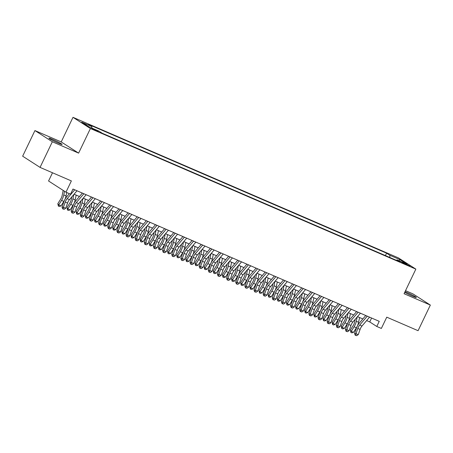 <?xml version="1.0" encoding="UTF-8"?>
<svg xmlns="http://www.w3.org/2000/svg" width="453" height="453" viewBox="0 0 453 453"><rect width="100%" height="100%" fill="white"/><g stroke="black" fill="none" stroke-linecap="round" stroke-linejoin="round"><path stroke-width="0.68" d="M58.522 143.239A7.293 0.51 25.6 0 0 62.089 144.456A7.293 0.51 25.6 0 0 52.503 139.365A7.293 0.51 25.6 0 0 48.935 138.154A7.293 0.51 25.6 0 0 58.522 143.239M404.739 292.31A7.293 0.51 25.6 0 0 412.774 296.273A7.293 0.51 25.6 0 0 416.341 297.485A7.293 0.51 25.6 0 0 406.754 292.4A7.293 0.51 25.6 0 0 405.039 291.692M96.54 130.928L98.324 131.534L91.744 128.38L96.54 130.928M52.503 172.769L48.562 180.996L65.962 192.197L70.532 194.173L72.99 189.043L379.246 321.341L376.788 326.466L381.358 328.442L386.76 317.168L418.074 330.696L430.35 305.067L412.943 293.872L405.526 290.667M34.926 130.572L22.65 156.194L40.057 167.395L52.333 141.766L78.612 153.125L90.402 128.522L72.995 117.327L61.212 141.925L34.926 130.572L52.333 141.766M90.402 128.522L415.854 269.116L398.447 257.916L72.995 117.327M405.407 263.725L401.669 262.27L410.05 266.188L405.407 263.725L405.169 264.218M389.829 257.485L389.863 255.294L386.573 253.176L88.545 124.428L91.834 126.546L81.783 122.202L88.93 126.806L98.986 131.149L102.282 133.267L400.305 262.01L397.015 259.892L396.426 260.333M389.863 255.294L399.92 259.637L407.071 264.235L397.015 259.892M65.962 192.197L71.364 180.923L40.057 167.395M415.854 269.116L404.065 293.714L430.35 305.067M366.63 320.588L369.733 321.93L376.788 326.466M74.088 194.212L79.439 196.528M83.227 198.165L88.584 200.475M92.372 202.112L97.723 204.422M101.512 206.058L106.868 208.374M110.657 210.011L116.008 212.321M119.796 213.958L125.153 216.274M128.935 217.91L134.292 220.22M138.08 221.857L143.431 224.173M147.219 225.809L152.576 228.119M156.364 229.756L161.715 232.066M165.504 233.703L170.86 236.019M174.648 237.655L180 239.965M183.788 241.602L189.144 243.918M192.933 245.554L198.284 247.865M202.072 249.501L207.429 251.817M211.217 253.454L216.568 255.764M220.356 257.4L225.713 259.711M229.501 261.347L234.852 263.663M238.64 265.299L243.997 267.61M247.785 269.246L253.136 271.562M256.925 273.199L262.281 275.509M266.064 277.145L271.421 279.461M275.209 281.098L280.56 283.408M284.348 285.045L289.705 287.355M293.493 288.991L298.844 291.307M302.632 292.944L307.989 295.254M311.777 296.891L317.128 299.207M320.917 300.843L326.273 303.153M330.061 304.79L335.413 307.106M339.201 308.742L344.557 311.052M348.346 312.689L353.697 315.005M357.485 316.636L362.842 318.952M371.596 318.04L369.733 321.93M385.418 255.577L386.573 253.176M91.834 126.546L91.812 128.052M398.861 260.69L399.92 259.637M78.612 153.125L61.212 141.925M369.546 317.157L361.987 326.041A5.696 2.769 -66.6 0 0 360.095 329.422L358.261 334.637L355.979 333.646L355.752 335.282L355.186 335.214L356.664 335.673L355.752 335.282M367.264 316.166L359.705 325.05A5.696 2.769 -66.6 0 0 357.808 328.431L355.979 333.646L354.557 333.482L356.386 328.266A8.545 4.151 113.4 0 1 359.229 323.193L365.764 315.52M354.557 333.482L355.186 335.214M356.664 335.673L358.261 334.637M355.22 319.303L354.699 321.828A5.696 2.769 113.4 0 1 353.221 325.481L350.367 330.039L351.245 331.347L354.093 326.789A8.545 4.151 -66.6 0 0 356.307 321.313L357.207 316.964M350.911 332.462L351.245 331.347L353.527 332.332L351.822 332.859L350.911 332.462L350.367 330.039M353.527 332.332L356.381 327.779A8.545 4.151 -66.6 0 0 358.595 322.298L359.574 317.542M360.407 313.204L352.847 322.089A5.696 2.769 -66.6 0 0 350.95 325.469L349.121 330.684L346.834 329.699L346.607 331.33L346.041 331.262L347.525 331.726L346.607 331.33M358.119 312.219L350.56 321.103A5.696 2.769 -66.6 0 0 348.663 324.484L346.834 329.699L345.418 329.529L347.247 324.314A8.545 4.151 113.4 0 1 350.09 319.24L356.619 311.568M345.418 329.529L346.041 331.262M347.525 331.726L349.121 330.684M351.268 309.257L343.702 318.142A5.696 2.769 -66.6 0 0 341.811 321.522L339.982 326.738L337.695 325.747L337.468 327.383L336.902 327.315L338.38 327.774L337.468 327.383M348.98 308.272L341.42 317.151A5.696 2.769 -66.6 0 0 339.524 320.537L337.695 325.747L336.273 325.582L338.102 320.367A8.545 4.151 113.4 0 1 340.945 315.294L347.479 307.621M336.273 325.582L336.902 327.315M338.38 327.774L339.982 326.738M342.123 305.305L334.563 314.189A5.696 2.769 -66.6 0 0 332.666 317.576L330.837 322.785L328.55 321.8L328.323 323.431L327.757 323.363L329.24 323.827L328.323 323.431M339.835 304.32L332.275 313.204A5.696 2.769 -66.6 0 0 330.384 316.585L328.55 321.8L327.134 321.63L328.963 316.415A8.545 4.151 113.4 0 1 331.806 311.347L338.334 303.669M327.134 321.63L327.757 323.363M329.24 323.827L330.837 322.785M332.983 301.358L325.418 310.243A5.696 2.769 -66.6 0 0 323.527 313.623L321.698 318.838L319.41 317.853L319.184 319.484L318.618 319.416L320.095 319.88L319.184 319.484M330.696 300.373L323.136 309.252A5.696 2.769 -66.6 0 0 321.239 312.638L319.41 317.853L317.989 317.683L319.818 312.468A8.545 4.151 113.4 0 1 322.661 307.394L329.195 299.722M317.989 317.683L318.618 319.416M320.095 319.88L321.698 318.838M346.075 315.35L345.554 317.881A5.696 2.769 113.4 0 1 344.082 321.534L341.228 326.092L342.1 327.394L344.954 322.842A8.545 4.151 -66.6 0 0 347.168 317.36L348.063 313.017M341.766 328.516L342.1 327.394L344.388 328.385L342.683 328.906L341.766 328.516L341.228 326.092M344.388 328.385L347.236 323.827A8.545 4.151 -66.6 0 0 349.45 318.351L350.435 313.595M336.936 311.404L336.415 313.935A5.696 2.769 113.4 0 1 334.937 317.587L332.089 322.14L332.961 323.448L335.809 318.889A8.545 4.151 -66.6 0 0 338.023 313.414L338.923 309.071M332.627 324.563L332.961 323.448L335.243 324.433L333.538 324.96L332.627 324.563L332.089 322.14M335.243 324.433L338.097 319.88A8.545 4.151 -66.6 0 0 340.311 314.399L341.296 309.642M327.796 307.451L327.27 309.982A5.696 2.769 113.4 0 1 325.798 313.635L322.944 318.193L323.816 319.501L326.67 314.943A8.545 4.151 -66.6 0 0 328.884 309.467L329.778 305.118M323.482 320.616L323.816 319.501L326.103 320.486L324.399 321.007L323.482 320.616L322.944 318.193M326.103 320.486L328.957 315.928A8.545 4.151 -66.6 0 0 331.166 310.452L332.151 305.696M318.652 303.504L318.131 306.035A5.696 2.769 113.4 0 1 316.653 309.688L313.804 314.24L314.676 315.548L317.525 310.99A8.545 4.151 -66.6 0 0 319.739 305.515L320.639 301.171M314.342 316.664L314.676 315.548L316.964 316.539L315.254 317.06L314.342 316.664L313.804 314.24M316.964 316.539L319.812 311.981A8.545 4.151 -66.6 0 0 322.026 306.5L323.012 301.743M323.838 297.411L316.279 306.29A5.696 2.769 -66.6 0 0 314.382 309.676L312.553 314.886L310.271 313.901L310.039 315.531L309.473 315.464L310.956 315.928L310.039 315.531M321.556 296.421L313.991 305.305A5.696 2.769 -66.6 0 0 312.1 308.686L310.271 313.901L308.85 313.731L310.679 308.521A8.545 4.151 113.4 0 1 313.521 303.448L320.05 295.775M308.85 313.731L309.473 315.464M310.956 315.928L312.553 314.886M309.512 299.552L308.986 302.083A5.696 2.769 113.4 0 1 307.513 305.735L304.659 310.294L305.532 311.602L308.385 307.043A8.545 4.151 -66.6 0 0 310.599 301.568L311.494 297.219M305.197 312.717L305.532 311.602L307.819 312.587L306.115 313.114L305.197 312.717L304.659 310.294M307.819 312.587L310.673 308.029A8.545 4.151 -66.6 0 0 312.881 302.553L313.867 297.797M314.699 293.459L307.134 302.344A5.696 2.769 -66.6 0 0 305.243 305.724L303.414 310.939L301.126 309.954L300.9 311.585L300.333 311.517L301.811 311.981L300.9 311.585M312.411 292.474L304.852 301.358A5.696 2.769 -66.6 0 0 302.955 304.739L301.126 309.954L299.705 309.784L301.534 304.569A8.545 4.151 113.4 0 1 304.376 299.495L310.911 291.823M299.705 309.784L300.333 311.517M301.811 311.981L303.414 310.939M300.367 295.605L299.846 298.136A5.696 2.769 113.4 0 1 298.368 301.789L295.52 306.341L296.392 307.649L299.246 303.097A8.545 4.151 -66.6 0 0 301.455 297.615L302.355 293.272M296.058 308.765L296.392 307.649L298.68 308.64L296.97 309.161L296.058 308.765L295.52 306.341M298.68 308.64L301.528 304.082A8.545 4.151 -66.6 0 0 303.742 298.606L304.727 293.844M305.554 289.512L297.995 298.397A5.696 2.769 -66.6 0 0 296.098 301.777L294.269 306.992L291.987 306.002L291.76 307.632L291.188 307.57L292.672 308.029L291.76 307.632M303.272 288.521L295.707 297.406A5.696 2.769 -66.6 0 0 293.816 300.786L291.987 306.002L290.566 305.837L292.395 300.622A8.545 4.151 113.4 0 1 295.237 295.549L301.766 287.876M290.566 305.837L291.188 307.57M292.672 308.029L294.269 306.992M291.228 291.658L290.701 294.184A5.696 2.769 113.4 0 1 289.229 297.836L286.375 302.394L287.247 303.703L290.101 299.144A8.545 4.151 -66.6 0 0 292.315 293.669L293.216 289.32M286.913 304.818L287.247 303.703L289.535 304.688L287.831 305.214L286.913 304.818L286.375 302.394M289.535 304.688L292.389 300.135A8.545 4.151 -66.6 0 0 294.597 294.654L295.583 289.897M296.415 285.56L288.85 294.444A5.696 2.769 -66.6 0 0 286.959 297.825L285.13 303.04L282.842 302.055L282.615 303.686L282.049 303.618L283.533 304.082L282.615 303.686M294.127 284.575L286.568 293.459A5.696 2.769 -66.6 0 0 284.671 296.84L282.842 302.055L281.421 301.885L283.255 296.67A8.545 4.151 113.4 0 1 286.092 291.596L292.627 283.923M281.421 301.885L282.049 303.618M283.533 304.082L285.13 303.04M282.083 287.706L281.562 290.237A5.696 2.769 113.4 0 1 280.084 293.889L277.236 298.448L278.108 299.75L280.962 295.197A8.545 4.151 -66.6 0 0 283.17 289.716L284.071 285.373M277.774 300.871L278.108 299.75L280.396 300.741L278.686 301.262L277.774 300.871L277.236 298.448M280.396 300.741L283.244 296.183A8.545 4.151 -66.6 0 0 285.458 290.707L286.443 285.951M287.27 281.613L279.711 290.498A5.696 2.769 -66.6 0 0 277.814 293.878L275.985 299.093L273.703 298.102L273.476 299.739L272.904 299.671L274.388 300.129L273.476 299.739M284.988 280.628L277.423 289.507A5.696 2.769 -66.6 0 0 275.532 292.893L273.703 298.102L272.281 297.938L274.11 292.723A8.545 4.151 113.4 0 1 276.953 287.649L283.482 279.977M272.281 297.938L272.904 299.671M274.388 300.129L275.985 299.093M278.131 277.661L270.571 286.545A5.696 2.769 -66.6 0 0 268.674 289.931L266.845 295.141L264.558 294.156L264.331 295.786L263.765 295.718L265.248 296.183L264.331 295.786M275.843 276.675L268.284 285.56A5.696 2.769 -66.6 0 0 266.387 288.94L264.558 294.156L263.142 293.986L264.971 288.771A8.545 4.151 113.4 0 1 267.814 283.703L274.342 276.024M263.142 293.986L263.765 295.718M265.248 296.183L266.845 295.141M268.986 273.714L261.426 282.598A5.696 2.769 -66.6 0 0 259.529 285.979L257.7 291.194L255.418 290.209L255.192 291.84L254.62 291.772L256.104 292.236L255.192 291.84M266.704 272.729L259.139 281.607A5.696 2.769 -66.6 0 0 257.247 284.994L255.418 290.209L253.997 290.039L255.826 284.824A8.545 4.151 113.4 0 1 258.669 279.75L265.198 272.077M253.997 290.039L254.62 291.772M256.104 292.236L257.7 291.194M259.846 269.767L252.287 278.646A5.696 2.769 -66.6 0 0 250.39 282.032L248.561 287.242L246.273 286.256L246.047 287.887L245.481 287.819L246.964 288.284L246.047 287.887M257.559 268.776L249.999 277.661A5.696 2.769 -66.6 0 0 248.102 281.041L246.273 286.256L244.858 286.086L246.687 280.877A8.545 4.151 113.4 0 1 249.529 275.803L256.058 268.131M244.858 286.086L245.481 287.819M246.964 288.284L248.561 287.242M250.702 265.815L243.142 274.699A5.696 2.769 -66.6 0 0 241.251 278.08L239.416 283.295L237.134 282.31L236.908 283.94L236.336 283.872L237.819 284.337L236.908 283.94M248.42 264.829L240.86 273.714A5.696 2.769 -66.6 0 0 238.963 277.094L237.134 282.31L235.713 282.14L237.542 276.925A8.545 4.151 113.4 0 1 240.384 271.851L246.919 264.178M235.713 282.14L236.336 283.872M237.819 284.337L239.416 283.295M241.562 261.868L234.003 270.752A5.696 2.769 -66.6 0 0 232.106 274.133L230.277 279.348L227.989 278.357L227.763 279.988L227.196 279.926L228.68 280.384L227.763 279.988M239.275 260.877L231.715 269.762A5.696 2.769 -66.6 0 0 229.818 273.142L227.989 278.357L226.574 278.187L228.403 272.978A8.545 4.151 113.4 0 1 231.245 267.904L237.774 260.232M226.574 278.187L227.196 279.926M228.68 280.384L230.277 279.348M232.423 257.916L224.858 266.8A5.696 2.769 -66.6 0 0 222.967 270.181L221.132 275.396L218.85 274.41L218.623 276.041L218.057 275.973L219.535 276.438L218.623 276.041M230.135 256.93L222.576 265.815A5.696 2.769 -66.6 0 0 220.679 269.195L218.85 274.41L217.429 274.241L219.258 269.025A8.545 4.151 113.4 0 1 222.1 263.952L228.635 256.279M217.429 274.241L218.057 275.973M219.535 276.438L221.132 275.396M223.278 253.969L215.719 262.853A5.696 2.769 -66.6 0 0 213.822 266.234L211.993 271.449L209.705 270.458L209.479 272.094L208.912 272.026L210.396 272.485L209.479 272.094M220.99 252.978L213.431 261.862A5.696 2.769 -66.6 0 0 211.534 265.248L209.705 270.458L208.289 270.294L210.118 265.079A8.545 4.151 113.4 0 1 212.961 260.005L219.49 252.332M208.289 270.294L208.912 272.026M210.396 272.485L211.993 271.449M214.139 250.016L206.574 258.901A5.696 2.769 -66.6 0 0 204.682 262.281L202.853 267.497L200.566 266.511L200.339 268.142L199.773 268.074L201.251 268.538L200.339 268.142M211.851 249.031L204.292 257.916A5.696 2.769 -66.6 0 0 202.395 261.296L200.566 266.511L199.144 266.341L200.973 261.126A8.545 4.151 113.4 0 1 203.816 256.058L210.351 248.38M199.144 266.341L199.773 268.074M201.251 268.538L202.853 267.497M204.994 246.07L197.434 254.954A5.696 2.769 -66.6 0 0 195.537 258.335L193.708 263.55L191.421 262.559L191.194 264.195L190.628 264.127L192.112 264.586L191.194 264.195M202.706 245.084L195.147 253.963A5.696 2.769 -66.6 0 0 193.255 257.349L191.421 262.559L190.005 262.395L191.834 257.179A8.545 4.151 113.4 0 1 194.677 252.106L201.206 244.433M190.005 262.395L190.628 264.127M192.112 264.586L193.708 263.55M195.855 242.123L188.289 251.002A5.696 2.769 -66.6 0 0 186.398 254.388L184.569 259.597L182.282 258.612L182.055 260.243L181.489 260.175L182.967 260.639L182.055 260.243M193.567 241.132L186.007 250.016A5.696 2.769 -66.6 0 0 184.111 253.397L182.282 258.612L180.86 258.442L182.689 253.233A8.545 4.151 113.4 0 1 185.532 248.159L192.066 240.486M180.86 258.442L181.489 260.175M182.967 260.639L184.569 259.597M186.71 238.17L179.15 247.055A5.696 2.769 -66.6 0 0 177.253 250.435L175.424 255.651L173.142 254.665L172.91 256.296L172.344 256.228L173.827 256.692L172.91 256.296M184.428 237.185L176.863 246.07A5.696 2.769 -66.6 0 0 174.971 249.45L173.142 254.665L171.721 254.495L173.55 249.28A8.545 4.151 113.4 0 1 176.393 244.207L182.921 236.534M171.721 254.495L172.344 256.228M173.827 256.692L175.424 255.651M272.944 283.759L272.417 286.29A5.696 2.769 113.4 0 1 270.945 289.943L268.091 294.495L268.969 295.803L271.817 291.245A8.545 4.151 -66.6 0 0 274.031 285.769L274.931 281.421M268.629 296.919L268.969 295.803L271.251 296.789L269.546 297.315L268.629 296.919L268.091 294.495M271.251 296.789L274.105 292.236A8.545 4.151 -66.6 0 0 276.319 286.755L277.298 281.998M263.799 279.807L263.278 282.338A5.696 2.769 113.4 0 1 261.8 285.99L258.952 290.549L259.824 291.857L262.678 287.298A8.545 4.151 -66.6 0 0 264.886 281.823L265.786 277.474M259.49 292.972L259.824 291.857L262.111 292.842L260.401 293.363L259.49 292.972L258.952 290.549M262.111 292.842L264.96 288.284A8.545 4.151 -66.6 0 0 267.174 282.808L268.159 278.051M254.66 275.86L254.133 278.391A5.696 2.769 113.4 0 1 252.661 282.043L249.807 286.596L250.685 287.904L253.533 283.346A8.545 4.151 -66.6 0 0 255.747 277.87L256.647 273.527M250.345 289.02L250.685 287.904L252.967 288.895L251.262 289.416L250.345 289.02L249.807 286.596M252.967 288.895L255.82 284.337A8.545 4.151 -66.6 0 0 258.034 278.855L259.014 274.099M245.515 271.908L244.994 274.439A5.696 2.769 113.4 0 1 243.516 278.091L240.668 282.649L241.54 283.957L244.394 279.399A8.545 4.151 -66.6 0 0 246.608 273.923L247.502 269.575M241.206 285.073L241.54 283.957L243.827 284.943L242.117 285.469L241.206 285.073L240.668 282.649M243.827 284.943L246.675 280.384A8.545 4.151 -66.6 0 0 248.89 274.909L249.875 270.152M236.375 267.961L235.849 270.492A5.696 2.769 113.4 0 1 234.377 274.144L231.523 278.697L232.4 280.005L235.249 275.452A8.545 4.151 -66.6 0 0 237.463 269.971L238.363 265.628M232.066 281.12L232.4 280.005L234.682 280.996L232.978 281.517L232.066 281.12L231.523 278.697M234.682 280.996L237.536 276.438A8.545 4.151 -66.6 0 0 239.75 270.962L240.73 266.2M227.23 264.014L226.71 266.54A5.696 2.769 113.4 0 1 225.232 270.192L222.383 274.75L223.255 276.058L226.109 271.5A8.545 4.151 -66.6 0 0 228.323 266.024L229.218 261.675M222.921 277.174L223.255 276.058L225.543 277.043L223.839 277.57L222.921 277.174L222.383 274.75M225.543 277.043L228.391 272.491A8.545 4.151 -66.6 0 0 230.605 267.01L231.591 262.253M218.091 260.062L217.57 262.593A5.696 2.769 113.4 0 1 216.092 266.245L213.238 270.803L214.116 272.106L216.964 267.553A8.545 4.151 -66.6 0 0 219.178 262.072L220.079 257.729M213.782 273.221L214.116 272.106L216.398 273.097L214.694 273.618L213.782 273.221L213.238 270.803M216.398 273.097L219.252 268.538A8.545 4.151 -66.6 0 0 221.466 263.063L222.446 258.306M208.946 256.115L208.425 258.646A5.696 2.769 113.4 0 1 206.953 262.293L204.099 266.851L204.971 268.159L207.825 263.601A8.545 4.151 -66.6 0 0 210.039 258.125L210.934 253.776M204.637 269.275L204.971 268.159L207.259 269.144L205.554 269.671L204.637 269.275L204.099 266.851M207.259 269.144L210.107 264.592A8.545 4.151 -66.6 0 0 212.321 259.11L213.306 254.354M199.807 252.162L199.286 254.694A5.696 2.769 113.4 0 1 197.808 258.346L194.96 262.904L195.832 264.212L198.68 259.654A8.545 4.151 -66.6 0 0 200.894 254.178L201.795 249.829M195.498 265.328L195.832 264.212L198.114 265.198L196.409 265.718L195.498 265.328L194.96 262.904M198.114 265.198L200.968 260.639A8.545 4.151 -66.6 0 0 203.182 255.164L204.167 250.407M190.668 248.216L190.141 250.747A5.696 2.769 113.4 0 1 188.669 254.399L185.815 258.952L186.687 260.26L189.541 255.702A8.545 4.151 -66.6 0 0 191.755 250.226L192.65 245.883M186.353 261.375L186.687 260.26L188.975 261.245L187.27 261.772L186.353 261.375L185.815 258.952M188.975 261.245L191.829 256.692A8.545 4.151 -66.6 0 0 194.037 251.211L195.022 246.455M181.523 244.263L181.002 246.794A5.696 2.769 113.4 0 1 179.524 250.447L176.676 255.005L177.548 256.313L180.396 251.755A8.545 4.151 -66.6 0 0 182.61 246.279L183.51 241.93M177.214 257.429L177.548 256.313L179.835 257.298L178.125 257.825L177.214 257.429L176.676 255.005M179.835 257.298L182.684 252.74A8.545 4.151 -66.6 0 0 184.898 247.264L185.883 242.508M172.383 240.316L171.857 242.848A5.696 2.769 113.4 0 1 170.385 246.5L167.531 251.053L168.403 252.361L171.257 247.808A8.545 4.151 -66.6 0 0 173.471 242.327L174.365 237.984M168.069 253.476L168.403 252.361L170.69 253.352L168.986 253.873L168.069 253.476L167.531 251.053M170.69 253.352L173.544 248.793A8.545 4.151 -66.6 0 0 175.753 243.318L176.738 238.555M177.57 234.224L170.005 243.108A5.696 2.769 -66.6 0 0 168.114 246.489L166.285 251.704L163.997 250.713L163.771 252.344L163.205 252.281L164.682 252.74L163.771 252.344M175.283 233.233L167.723 242.117A5.696 2.769 -66.6 0 0 165.826 245.498L163.997 250.713L162.576 250.543L164.411 245.333A8.545 4.151 113.4 0 1 167.248 240.26L173.782 232.587M162.576 250.543L163.205 252.281M164.682 252.74L166.285 251.704M168.425 230.271L160.866 239.156A5.696 2.769 -66.6 0 0 158.969 242.536L157.14 247.751L154.858 246.766L154.632 248.397L154.06 248.329L155.543 248.793L154.632 248.397M166.143 229.286L158.578 238.17A5.696 2.769 -66.6 0 0 156.687 241.551L154.858 246.766L153.437 246.596L155.266 241.381A8.545 4.151 113.4 0 1 158.108 236.307L164.637 228.635M153.437 246.596L154.06 248.329M155.543 248.793L157.14 247.751M159.286 226.324L151.721 235.209A5.696 2.769 -66.6 0 0 149.83 238.589L148.001 243.805L145.713 242.814L145.487 244.45L144.92 244.382L146.404 244.841L145.487 244.45M156.998 225.334L149.439 234.218A5.696 2.769 -66.6 0 0 147.542 237.604L145.713 242.814L144.292 242.649L146.126 237.434A8.545 4.151 113.4 0 1 148.963 232.361L155.498 224.688M144.292 242.649L144.92 244.382M146.404 244.841L148.001 243.805M150.141 222.372L142.582 231.256A5.696 2.769 -66.6 0 0 140.685 234.637L138.856 239.852L136.574 238.867L136.347 240.498L135.775 240.43L137.259 240.894L136.347 240.498M147.859 221.387L140.294 230.271A5.696 2.769 -66.6 0 0 138.403 233.652L136.574 238.867L135.153 238.697L136.982 233.482A8.545 4.151 113.4 0 1 139.824 228.414L146.353 220.736M135.153 238.697L135.775 240.43M137.259 240.894L138.856 239.852M163.239 236.37L162.718 238.895A5.696 2.769 113.4 0 1 161.24 242.548L158.391 247.106L159.263 248.414L162.117 243.856A8.545 4.151 -66.6 0 0 164.326 238.38L165.226 234.031M158.929 249.529L159.263 248.414L161.551 249.399L159.841 249.926L158.929 249.529L158.391 247.106M161.551 249.399L164.399 244.846A8.545 4.151 -66.6 0 0 166.613 239.365L167.599 234.609M154.099 232.417L153.573 234.948A5.696 2.769 113.4 0 1 152.1 238.601L149.247 243.159L150.119 244.461L152.972 239.909A8.545 4.151 -66.6 0 0 155.186 234.428L156.087 230.084M149.784 245.577L150.119 244.461L152.406 245.452L150.702 245.973L149.784 245.577L149.247 243.159M152.406 245.452L155.26 240.894A8.545 4.151 -66.6 0 0 157.468 235.418L158.454 230.662M144.954 228.471L144.433 231.002A5.696 2.769 113.4 0 1 142.955 234.648L140.107 239.207L140.979 240.515L143.833 235.956A8.545 4.151 -66.6 0 0 146.042 230.481L146.942 226.132M140.645 241.63L140.979 240.515L143.267 241.5L141.557 242.027L140.645 241.63L140.107 239.207M143.267 241.5L146.115 236.947A8.545 4.151 -66.6 0 0 148.329 231.466L149.314 226.71M135.815 224.518L135.288 227.049A5.696 2.769 113.4 0 1 133.816 230.702L130.962 235.26L131.84 236.568L134.688 232.01A8.545 4.151 -66.6 0 0 136.902 226.528L137.803 222.185M131.5 237.683L131.84 236.568L134.122 237.553L132.418 238.074L131.5 237.683L130.962 235.26M134.122 237.553L136.976 232.995A8.545 4.151 -66.6 0 0 139.19 227.519L140.17 222.763M141.002 218.425L133.442 227.31A5.696 2.769 -66.6 0 0 131.546 230.69L129.717 235.905L127.429 234.914L127.202 236.551L126.636 236.483L128.12 236.942L127.202 236.551M138.714 217.44L131.155 226.319A5.696 2.769 -66.6 0 0 129.258 229.705L127.429 234.914L126.013 234.75L127.842 229.535A8.545 4.151 113.4 0 1 130.685 224.462L137.214 216.789M126.013 234.75L126.636 236.483M128.12 236.942L129.717 235.905M126.67 220.571L126.149 223.103A5.696 2.769 113.4 0 1 124.671 226.755L121.823 231.307L122.695 232.616L125.549 228.057A8.545 4.151 -66.6 0 0 127.757 222.582L128.658 218.238M122.361 233.731L122.695 232.616L124.983 233.601L123.273 234.127L122.361 233.731L121.823 231.307M124.983 233.601L127.831 229.048A8.545 4.151 -66.6 0 0 130.045 223.567L131.03 218.81M131.857 214.479L124.298 223.357A5.696 2.769 -66.6 0 0 122.401 226.743L120.572 231.953L118.29 230.968L118.063 232.599L117.491 232.531L118.975 232.995L118.063 232.599M129.575 213.488L122.01 222.372A5.696 2.769 -66.6 0 0 120.119 225.753L118.29 230.968L116.868 230.798L118.697 225.588A8.545 4.151 113.4 0 1 121.54 220.515L128.069 212.842M116.868 230.798L117.491 232.531M118.975 232.995L120.572 231.953M117.531 216.619L117.004 219.15A5.696 2.769 113.4 0 1 115.532 222.802L112.678 227.361L113.556 228.669L116.404 224.11A8.545 4.151 -66.6 0 0 118.618 218.635L119.518 214.286M113.216 229.784L113.556 228.669L115.838 229.654L114.133 230.175L113.216 229.784L112.678 227.361M115.838 229.654L118.692 225.096A8.545 4.151 -66.6 0 0 120.906 219.62L121.885 214.864M122.718 210.526L115.158 219.411A5.696 2.769 -66.6 0 0 113.261 222.791L111.432 228.006L109.145 227.021L108.918 228.652L108.352 228.584L109.836 229.048L108.918 228.652M120.43 209.541L112.871 218.425A5.696 2.769 -66.6 0 0 110.974 221.806L109.145 227.021L107.729 226.851L109.558 221.636A8.545 4.151 113.4 0 1 112.401 216.562L118.929 208.89M107.729 226.851L108.352 228.584M109.836 229.048L111.432 228.006M108.386 212.672L107.865 215.203A5.696 2.769 113.4 0 1 106.387 218.856L103.539 223.408L104.411 224.716L107.265 220.164A8.545 4.151 -66.6 0 0 109.479 214.682L110.373 210.339M104.077 225.832L104.411 224.716L106.698 225.707L104.988 226.228L104.077 225.832L103.539 223.408M106.698 225.707L109.547 221.149A8.545 4.151 -66.6 0 0 111.761 215.673L112.746 210.911M113.573 206.579L106.013 215.464A5.696 2.769 -66.6 0 0 104.122 218.844L102.287 224.059L100.005 223.069L99.779 224.699L99.207 224.637L100.691 225.096L99.779 224.699M111.291 205.588L103.731 214.473A5.696 2.769 -66.6 0 0 101.834 217.853L100.005 223.069L98.584 222.899L100.413 217.689A8.545 4.151 113.4 0 1 103.256 212.616L109.79 204.943M98.584 222.899L99.207 224.637M100.691 225.096L102.287 224.059M99.247 208.725L98.726 211.251A5.696 2.769 113.4 0 1 97.248 214.903L94.394 219.462L95.272 220.77L98.12 216.211A8.545 4.151 -66.6 0 0 100.334 210.736L101.234 206.387M94.937 221.885L95.272 220.77L97.554 221.755L95.849 222.281L94.937 221.885L94.394 219.462M97.554 221.755L100.407 217.202A8.545 4.151 -66.6 0 0 102.621 211.721L103.601 206.964M104.433 202.627L96.874 211.511A5.696 2.769 -66.6 0 0 94.977 214.892L93.148 220.107L90.86 219.122L90.634 220.753L90.068 220.685L91.551 221.149L90.634 220.753M102.146 201.642L94.586 210.526A5.696 2.769 -66.6 0 0 92.689 213.907L90.86 219.122L89.445 218.952L91.274 213.737A8.545 4.151 113.4 0 1 94.116 208.663L100.645 200.99M89.445 218.952L90.068 220.685M91.551 221.149L93.148 220.107M90.102 204.773L89.581 207.304A5.696 2.769 113.4 0 1 88.109 210.956L85.255 215.515L86.127 216.817L88.981 212.264A8.545 4.151 -66.6 0 0 91.195 206.783L92.089 202.44M85.793 217.933L86.127 216.817L88.414 217.808L86.71 218.329L85.793 217.933L85.255 215.515M88.414 217.808L91.263 213.25A8.545 4.151 -66.6 0 0 93.477 207.774L94.462 203.018M95.294 198.68L87.729 207.565A5.696 2.769 -66.6 0 0 85.838 210.945L84.003 216.16L81.721 215.169L81.495 216.806L80.928 216.738L82.406 217.197L81.495 216.806M93.007 197.689L85.447 206.574A5.696 2.769 -66.6 0 0 83.55 209.96L81.721 215.169L80.3 215.005L82.129 209.79A8.545 4.151 113.4 0 1 84.971 204.716L91.506 197.044M80.3 215.005L80.928 216.738M82.406 217.197L84.003 216.16M80.962 200.826L80.441 203.357A5.696 2.769 113.4 0 1 78.964 207.004L76.11 211.562L76.987 212.87L79.836 208.312A8.545 4.151 -66.6 0 0 82.05 202.836L82.95 198.488M76.653 213.986L76.987 212.87L79.269 213.856L77.565 214.382L76.653 213.986L76.11 211.562M79.269 213.856L82.123 209.303A8.545 4.151 -66.6 0 0 84.337 203.822L85.317 199.065M86.149 194.728L78.59 203.612A5.696 2.769 -66.6 0 0 76.693 206.993L74.864 212.208L72.576 211.223L72.35 212.853L71.784 212.785L73.267 213.25L72.35 212.853M83.862 193.742L76.302 202.627A5.696 2.769 -66.6 0 0 74.411 206.007L72.576 211.223L71.161 211.053L72.99 205.838A8.545 4.151 113.4 0 1 75.832 200.77L82.361 193.091M71.161 211.053L71.784 212.785M73.267 213.25L74.864 212.208M71.817 196.874L71.297 199.405A5.696 2.769 113.4 0 1 69.824 203.057L66.97 207.616L67.842 208.924L70.696 204.365A8.545 4.151 -66.6 0 0 72.91 198.884L73.805 194.541M67.508 210.039L67.842 208.924L70.13 209.909L68.426 210.43L67.508 210.039L66.97 207.616M70.13 209.909L72.978 205.351A8.545 4.151 -66.6 0 0 75.192 199.875L76.178 195.118M77.01 190.781L69.445 199.665A5.696 2.769 -66.6 0 0 67.554 203.046L65.725 208.261L63.437 207.27L63.21 208.907L62.644 208.839L64.122 209.297L63.21 208.907M74.722 189.796L67.163 198.674A5.696 2.769 -66.6 0 0 65.266 202.061L63.437 207.27L62.016 207.106L63.845 201.891A8.545 4.151 113.4 0 1 66.687 196.817L69.371 193.669M72.582 189.892L73.222 189.144M62.016 207.106L62.644 208.839M64.122 209.297L65.725 208.261M63.199 190.419L62.157 195.458A5.696 2.769 113.4 0 1 60.679 199.11L57.831 203.663L58.703 204.971L61.551 200.413A8.545 4.151 -66.6 0 0 63.765 194.937L64.524 191.268M58.369 206.087L58.703 204.971L60.985 205.956L59.281 206.483L58.369 206.087L57.831 203.663M60.985 205.956L63.839 201.404A8.545 4.151 -66.6 0 0 66.053 195.923L66.755 192.536M403.21 263.25L403.397 262.859M361.987 326.041L359.705 325.05M360.095 329.422L357.808 328.431M354.093 326.789L356.381 327.779M356.307 321.313L358.595 322.298M352.847 322.089L350.56 321.103M350.95 325.469L348.663 324.484M343.702 318.142L341.42 317.151M341.811 321.522L339.524 320.537M334.563 314.189L332.275 313.204M332.666 317.576L330.384 316.585M325.418 310.243L323.136 309.252M323.527 313.623L321.239 312.638M344.954 322.842L347.236 323.827M347.168 317.36L349.45 318.351M335.809 318.889L338.097 319.88M338.023 313.414L340.311 314.399M326.67 314.943L328.957 315.928M328.884 309.467L331.166 310.452M317.525 310.99L319.812 311.981M319.739 305.515L322.026 306.5M316.279 306.29L313.991 305.305M314.382 309.676L312.1 308.686M308.385 307.043L310.673 308.029M310.599 301.568L312.881 302.553M307.134 302.344L304.852 301.358M305.243 305.724L302.955 304.739M299.246 303.097L301.528 304.082M301.455 297.615L303.742 298.606M297.995 298.397L295.707 297.406M296.098 301.777L293.816 300.786M290.101 299.144L292.389 300.135M292.315 293.669L294.597 294.654M288.85 294.444L286.568 293.459M286.959 297.825L284.671 296.84M280.962 295.197L283.244 296.183M283.17 289.716L285.458 290.707M279.711 290.498L277.423 289.507M277.814 293.878L275.532 292.893M270.571 286.545L268.284 285.56M268.674 289.931L266.387 288.94M261.426 282.598L259.139 281.607M259.529 285.979L257.247 284.994M252.287 278.646L249.999 277.661M250.39 282.032L248.102 281.041M243.142 274.699L240.86 273.714M241.251 278.08L238.963 277.094M234.003 270.752L231.715 269.762M232.106 274.133L229.818 273.142M224.858 266.8L222.576 265.815M222.967 270.181L220.679 269.195M215.719 262.853L213.431 261.862M213.822 266.234L211.534 265.248M206.574 258.901L204.292 257.916M204.682 262.281L202.395 261.296M197.434 254.954L195.147 253.963M195.537 258.335L193.255 257.349M188.289 251.002L186.007 250.016M186.398 254.388L184.111 253.397M179.15 247.055L176.863 246.07M177.253 250.435L174.971 249.45M271.817 291.245L274.105 292.236M274.031 285.769L276.319 286.755M262.678 287.298L264.96 288.284M264.886 281.823L267.174 282.808M253.533 283.346L255.82 284.337M255.747 277.87L258.034 278.855M244.394 279.399L246.675 280.384M246.608 273.923L248.89 274.909M235.249 275.452L237.536 276.438M237.463 269.971L239.75 270.962M226.109 271.5L228.391 272.491M228.323 266.024L230.605 267.01M216.964 267.553L219.252 268.538M219.178 262.072L221.466 263.063M207.825 263.601L210.107 264.592M210.039 258.125L212.321 259.11M198.68 259.654L200.968 260.639M200.894 254.178L203.182 255.164M189.541 255.702L191.829 256.692M191.755 250.226L194.037 251.211M180.396 251.755L182.684 252.74M182.61 246.279L184.898 247.264M171.257 247.808L173.544 248.793M173.471 242.327L175.753 243.318M170.005 243.108L167.723 242.117M168.114 246.489L165.826 245.498M160.866 239.156L158.578 238.17M158.969 242.536L156.687 241.551M151.721 235.209L149.439 234.218M149.83 238.589L147.542 237.604M142.582 231.256L140.294 230.271M140.685 234.637L138.403 233.652M162.117 243.856L164.399 244.846M164.326 238.38L166.613 239.365M152.972 239.909L155.26 240.894M155.186 234.428L157.468 235.418M143.833 235.956L146.115 236.947M146.042 230.481L148.329 231.466M134.688 232.01L136.976 232.995M136.902 226.528L139.19 227.519M133.442 227.31L131.155 226.319M131.546 230.69L129.258 229.705M125.549 228.057L127.831 229.048M127.757 222.582L130.045 223.567M124.298 223.357L122.01 222.372M122.401 226.743L120.119 225.753M116.404 224.11L118.692 225.096M118.618 218.635L120.906 219.62M115.158 219.411L112.871 218.425M113.261 222.791L110.974 221.806M107.265 220.164L109.547 221.149M109.479 214.682L111.761 215.673M106.013 215.464L103.731 214.473M104.122 218.844L101.834 217.853M98.12 216.211L100.407 217.202M100.334 210.736L102.621 211.721M96.874 211.511L94.586 210.526M94.977 214.892L92.689 213.907M88.981 212.264L91.263 213.25M91.195 206.783L93.477 207.774M87.729 207.565L85.447 206.574M85.838 210.945L83.55 209.96M79.836 208.312L82.123 209.303M82.05 202.836L84.337 203.822M78.59 203.612L76.302 202.627M76.693 206.993L74.411 206.007M70.696 204.365L72.978 205.351M72.91 198.884L75.192 199.875M69.445 199.665L67.163 198.674M67.554 203.046L65.266 202.061M61.551 200.413L63.839 201.404M63.765 194.937L66.053 195.923"/></g></svg>
